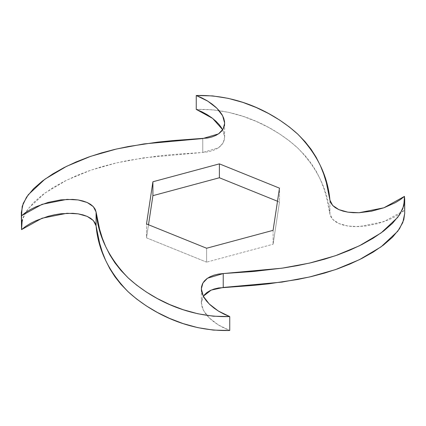 <?xml version="1.0" encoding="UTF-8"?>
<svg xmlns="http://www.w3.org/2000/svg" width="426" height="426" viewBox="0 0 426 426"><rect width="100%" height="100%" fill="white"/><g stroke="black" fill="none" stroke-linecap="round" stroke-linejoin="round"><path stroke-width="0.32" stroke-dasharray="2.13 1.6" d="M404.7 213.325L404.46 210.279L383.933 221.674L359.012 226.632L347.856 226.052L338.824 223.506L332.653 219.326L329.926 214.044L329.926 200.145L329.926 214.044C327.839 189.916 317.136 167.929 297.806 148.078C277.603 129.664 241.382 108.177 196.248 109.407L212.654 109.796L228.277 112.267L242.926 116.314L256.447 121.501L268.731 127.491L279.722 134.02L289.403 140.915L297.806 148.078L305 155.495L311.087 163.195L316.167 171.172L320.331 179.426L323.691 187.903L326.343 196.556L329.926 214.044L330.826 216.781L332.653 219.326L335.337 221.595L338.824 223.506L343.026 225.008L347.856 226.052L353.223 226.6L365.114 226.142L377.718 223.639L389.891 219.289L395.419 216.546L400.339 213.511L404.46 210.279L404.46 196.381L404.7 213.431M222.691 129.754L224.662 137.129L223.075 143.035L218.506 147.779L202.771 152.444L202.771 138.546L202.771 152.444L144.004 157.806L116.373 162.924L90.594 170.256L66.578 180.214L44.938 193.047L28.265 208.633L23.19 217.313L21.3 226.462M204.235 295.016L202.43 297.806L201.482 300.905L201.423 304.249L202.27 307.769L204.006 311.395L206.605 315.048L210.007 318.637L214.14 322.072L218.889 325.267L224.145 328.105L229.752 330.485L218.346 324.932L209.203 317.865L203.34 310.203L201.338 302.769L203.309 296.246M221.994 128.503L223.73 132.124L224.577 135.649L224.518 138.993L223.57 142.087L221.765 144.877L219.166 147.305L215.854 149.318L211.924 150.868L207.515 151.922L202.771 152.444L172.487 154.51L157.498 156.038L128.519 160.389L114.695 163.318L101.367 166.832L88.517 170.986L76.11 175.837L64.172 181.428L52.861 187.77L42.488 194.863L33.5 202.669L26.492 211.126L22.211 220.146M206.605 262.139L146.517 237.846L148.498 224.752L146.517 237.846L146.517 223.954L146.517 237.846L206.605 262.139L206.605 248.241L206.605 262.139L273.093 244.242L206.605 262.139M277.502 201.248L279.483 202.046L273.093 244.242L279.483 202.046L279.483 188.154L279.483 202.046L277.502 201.248M273.093 230.344L273.093 244.242L273.093 230.344M224.662 137.129L224.662 123.231M201.338 302.769L201.338 288.871"/><path stroke-width="0.64" d="M329.926 200.145L332.653 205.433L338.824 209.613L347.856 212.153L359.012 212.734L383.933 207.776L404.46 196.381L404.7 199.538L402.81 208.687L397.735 217.366L381.062 232.953L359.422 245.786L335.406 255.744L309.627 263.076L281.996 268.194L223.229 273.556L207.494 278.221L202.925 282.965L201.338 288.871L203.34 296.31L209.203 303.967L218.346 311.039L229.752 316.593C184.618 317.823 148.397 296.336 128.194 277.922C108.864 258.071 98.161 236.084 96.074 211.956L93.347 206.674L87.176 202.494L78.144 199.948L66.989 199.368L42.067 204.326L21.54 215.721L21.3 212.569L23.19 203.42L28.265 194.735L44.938 179.154L66.578 166.321L90.594 156.358L116.373 149.031L144.004 143.908L202.771 138.546L218.506 133.886L223.075 129.142L224.662 123.231L222.66 115.797L216.797 108.135L207.654 101.069L196.248 95.515C241.382 94.279 277.603 115.771 297.806 134.179C317.136 154.031 327.839 176.018 329.926 200.145L326.343 182.663L323.691 174.01L320.331 165.528L316.167 157.279L311.087 149.297L305 141.602L297.806 134.179L289.403 127.017L279.722 120.127L268.731 113.598L256.447 107.608L242.926 102.416L228.277 98.374L212.654 95.903L196.248 95.515L196.248 109.407L196.248 95.515L201.855 97.895L207.111 100.733L211.86 103.928L215.993 107.363L219.395 110.952L221.994 114.605L223.73 118.231L224.577 121.751L224.518 125.095L223.57 128.194L221.765 130.984L219.166 133.407L215.854 135.42L211.924 136.975L207.515 138.024L172.487 140.612L157.498 142.146L128.519 146.491L114.695 149.419L101.367 152.934L88.517 157.088L76.11 161.939L64.172 167.53L52.861 173.877L42.488 180.97L33.5 188.777L26.492 197.233L22.211 206.253L21.54 215.721L21.54 229.619L21.54 215.721L25.661 212.489L30.581 209.454L36.109 206.711L48.282 202.361L60.886 199.858L72.777 199.4L78.144 199.948L82.974 200.992L87.176 202.494L90.663 204.405L93.347 206.674L95.174 209.219L96.074 211.956L96.074 225.855L96.074 211.956L99.657 229.444L102.309 238.097L105.669 246.574L109.833 254.828L114.913 262.805L121 270.505L128.194 277.922L136.597 285.085L146.278 291.98L157.269 298.509L169.553 304.499L183.073 309.686L197.723 313.733L213.346 316.204L229.752 316.593L229.752 330.485L229.752 316.593L224.145 314.212L218.889 311.369L214.14 308.179L210.007 304.739L206.605 301.15L204.006 297.497L202.27 293.876L201.423 290.351L201.482 287.007L202.43 283.913L204.235 281.123L206.834 278.695L210.146 276.682L214.076 275.132L218.485 274.078L223.229 273.556L223.229 287.454L223.229 273.556L253.513 271.49L283.189 268.018L297.481 265.611L311.305 262.682L324.633 259.168L337.483 255.014L349.89 250.163L361.828 244.572L373.139 238.23L383.512 231.137L392.5 223.33L399.508 214.874L403.789 205.854L404.46 196.381L400.339 199.618L395.419 202.648L383.933 207.776L371.392 211.243L359.012 212.734L353.223 212.702L347.856 212.153L343.026 211.115L338.824 209.613L335.337 207.696L332.653 205.433L330.826 202.888L329.926 200.145M221.994 128.503L219.395 124.85L215.993 121.261L211.86 117.821L207.111 114.631L201.855 111.788L196.248 109.407L212.622 118.396L222.691 129.754M21.3 212.569L21.54 229.619L42.067 218.224L66.989 213.266L78.144 213.847L87.176 216.387L93.347 220.567L96.074 225.855C98.161 249.982 108.864 271.969 128.194 291.821C148.397 310.229 184.618 331.721 229.752 330.485L213.346 330.097L197.723 327.626L183.073 323.584L169.553 318.392L157.269 312.402L146.278 305.873L136.597 298.983L128.194 291.821L121 284.398L114.913 276.703L109.833 268.721L105.669 260.472L102.309 251.99L99.657 243.337L96.074 225.855L95.174 223.112L93.347 220.567L90.663 218.304L87.176 216.387L82.974 214.885L78.144 213.847L72.777 213.298L60.886 213.751L54.608 214.757L48.282 216.259L36.109 220.604L30.581 223.352L25.661 226.382L21.54 229.619L22.211 220.146M203.309 296.246L211.163 290.111L223.229 287.454L281.996 282.092L309.627 276.969L335.406 269.642L359.422 259.679L381.062 246.846L397.735 231.265L402.81 222.58L404.7 213.431L404.7 199.538M279.483 188.154L273.093 230.344L206.605 248.241L146.517 223.954L152.907 181.758L219.395 163.861L279.483 188.154L273.093 230.344L206.605 248.241L146.517 223.954L152.907 181.758L219.395 163.861L279.483 188.154M204.235 295.016L206.834 292.593L210.146 290.58L214.076 289.025L218.485 287.976L253.513 285.388L268.502 283.854L297.481 279.509L311.305 276.58L324.633 273.066L337.483 268.912L349.89 264.061L361.828 258.47L373.139 252.123L383.512 245.03L392.5 237.223L399.508 228.767L403.789 219.747L404.7 213.325M148.498 224.752L152.907 195.656L219.395 177.759L277.502 201.248L219.395 177.759L219.395 163.861L219.395 177.759L152.907 195.656L152.907 181.758L152.907 195.656L148.498 224.752"/></g></svg>
